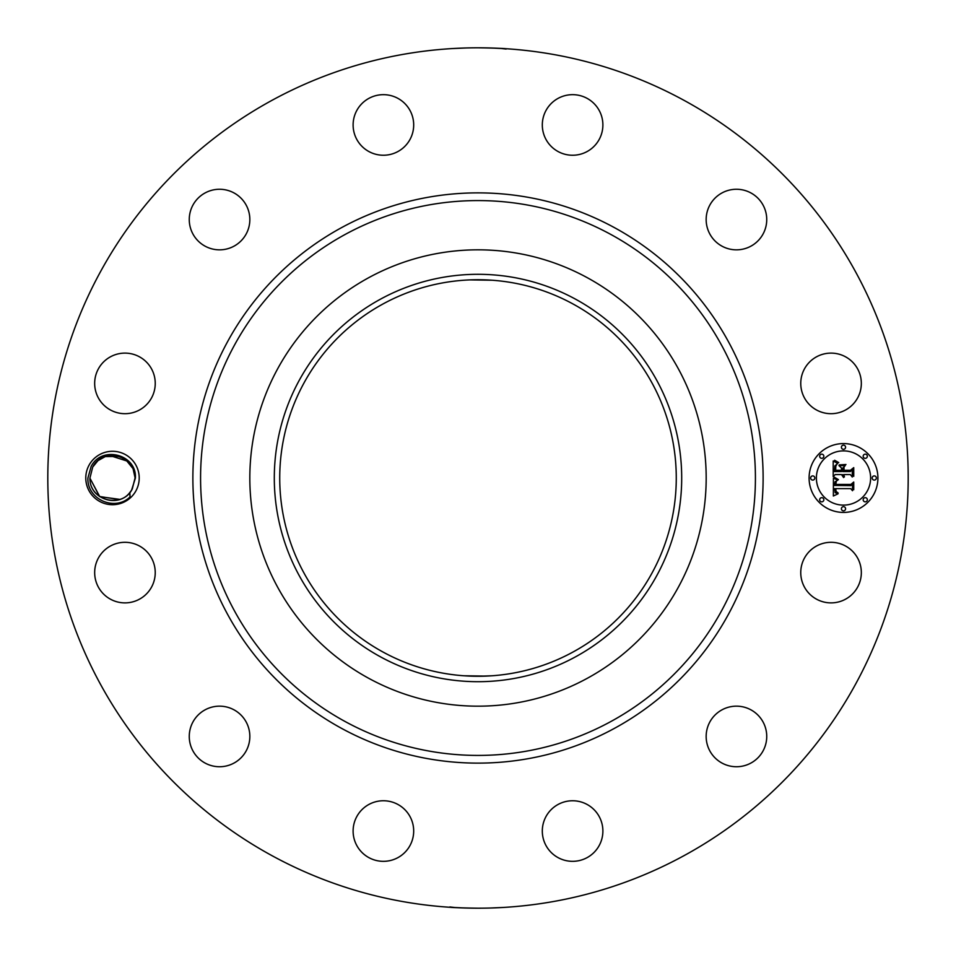 <?xml version="1.0" encoding="UTF-8"?>
<svg xmlns="http://www.w3.org/2000/svg" width="956" height="956" viewBox="0 0 956 956"><rect width="100%" height="100%" fill="white"/><g stroke="black" fill="none" stroke-linecap="round" stroke-linejoin="round"><path stroke-width="1.43" d="M271.755 855.536A430.2 430.2 0 0 1 100.464 271.755A430.2 430.2 0 0 1 684.245 100.464A430.2 430.2 0 0 1 855.536 684.245A430.2 430.2 0 0 1 271.755 855.536M452.965 48.529L466.229 47.955M478 47.8C503.681 48.123 517.053 49.365 491.348 48.003L490.404 47.979M500.155 48.374L506.154 49.055M503.035 907.471L489.771 908.045M478 908.2C452.319 907.877 438.947 906.635 464.652 907.997L465.596 908.021M455.845 907.626L449.846 906.945M89.051 465.19A26.72 26.72 0 0 1 125.308 454.554A26.72 26.72 0 0 1 135.943 490.81A26.72 26.72 0 0 1 99.699 501.446A26.72 26.72 0 0 1 89.051 465.19M804.462 558.077A30.281 30.281 0 0 1 845.558 546.019A30.281 30.281 0 0 1 857.628 587.115A30.281 30.281 0 0 1 816.52 599.173A30.281 30.281 0 0 1 804.462 558.077M752.205 762.314A30.281 30.281 0 0 1 710.583 752.205A30.281 30.281 0 0 1 720.693 710.583A30.281 30.281 0 0 1 762.314 720.693A30.281 30.281 0 0 1 752.205 762.314M573.313 861.32A30.281 30.281 0 0 1 542.315 831.756A30.281 30.281 0 0 1 571.879 800.77A30.281 30.281 0 0 1 602.878 830.334A30.281 30.281 0 0 1 573.313 861.32M368.885 857.628A30.281 30.281 0 0 1 356.827 816.52A30.281 30.281 0 0 1 397.923 804.462A30.281 30.281 0 0 1 409.981 845.558A30.281 30.281 0 0 1 368.885 857.628M193.686 752.205A30.281 30.281 0 0 1 203.795 710.583A30.281 30.281 0 0 1 245.417 720.693A30.281 30.281 0 0 1 235.307 762.314A30.281 30.281 0 0 1 193.686 752.205M94.68 573.313A30.281 30.281 0 0 1 124.244 542.315A30.281 30.281 0 0 1 155.231 571.879A30.281 30.281 0 0 1 125.666 602.878A30.281 30.281 0 0 1 94.68 573.313M98.372 368.885A30.281 30.281 0 0 1 139.48 356.827A30.281 30.281 0 0 1 151.538 397.923A30.281 30.281 0 0 1 110.442 409.981A30.281 30.281 0 0 1 98.372 368.885M203.795 193.686A30.281 30.281 0 0 1 245.417 203.795A30.281 30.281 0 0 1 235.307 245.417A30.281 30.281 0 0 1 193.686 235.307A30.281 30.281 0 0 1 203.795 193.686M382.687 94.68A30.281 30.281 0 0 1 413.685 124.244A30.281 30.281 0 0 1 384.121 155.231A30.281 30.281 0 0 1 353.123 125.666A30.281 30.281 0 0 1 382.687 94.68M587.115 98.372A30.281 30.281 0 0 1 599.173 139.48A30.281 30.281 0 0 1 558.077 151.538A30.281 30.281 0 0 1 546.019 110.442A30.281 30.281 0 0 1 587.115 98.372M762.314 203.795A30.281 30.281 0 0 1 752.205 245.417A30.281 30.281 0 0 1 710.583 235.307A30.281 30.281 0 0 1 720.693 193.686A30.281 30.281 0 0 1 762.314 203.795M861.32 382.687A30.281 30.281 0 0 1 831.756 413.685A30.281 30.281 0 0 1 800.77 384.121A30.281 30.281 0 0 1 830.334 353.123A30.281 30.281 0 0 1 861.32 382.687M843.503 443.584A34.416 34.416 0 0 1 877.919 478A34.416 34.416 0 0 1 843.503 512.416A34.416 34.416 0 0 1 809.087 478A34.416 34.416 0 0 1 843.503 443.584M131.617 490.022L135.382 478.131C137.055 454.459 101.945 445.114 91.178 466.349L87.928 477.94C86.685 499.271 114.863 511.83 130.028 496.941L129.849 492.471A22.585 22.585 0 0 0 131.617 490.022M127.614 461.222L109.904 455.57M104.802 456.765L103.75 457.183M135.394 477.869L135.083 477.857C135.597 454.459 101.922 447.384 92.684 467.173L89.912 478.143C89.47 499.235 118.174 508.317 129.849 492.471M125.798 459.74L133.051 468.643L135.083 477.857C135.597 454.459 101.91 447.384 92.684 467.173L92.684 467.173C101.922 447.384 135.597 454.459 135.083 477.857L133.051 468.643L135.083 477.857C135.597 454.459 101.922 447.384 92.684 467.173C101.922 447.384 135.597 454.459 135.083 477.857L133.063 468.643L135.083 477.857L132.322 488.827C123.085 508.616 89.41 501.541 89.912 478.143L99.532 496.487L119.213 499.57M573.05 303.996A198.274 198.274 0 0 1 652.004 573.05A198.274 198.274 0 0 1 382.95 652.004A198.274 198.274 0 0 1 303.996 382.95A198.274 198.274 0 0 1 573.05 303.996M463.899 675.773L486.066 676.107M492.101 675.773L478 676.274M492.101 280.228L469.934 279.893M587.39 277.754A228.173 228.173 0 0 1 587.39 678.246A228.173 228.173 0 0 1 249.827 478A228.173 228.173 0 0 1 587.39 277.754M843.503 505.115A27.115 27.115 0 0 0 870.617 478A27.115 27.115 0 0 0 843.503 450.885A27.115 27.115 0 0 0 816.388 478A27.115 27.115 0 0 0 843.503 505.115M812.731 480.091A2.091 2.091 0 0 0 814.823 478A2.091 2.091 0 0 0 812.731 475.909A2.091 2.091 0 0 0 810.652 478A2.091 2.091 0 0 0 812.731 480.091M843.503 449.32A2.091 2.091 0 0 0 845.582 447.229A2.091 2.091 0 0 0 843.503 445.149A2.091 2.091 0 0 0 841.411 447.229A2.091 2.091 0 0 0 843.503 449.32M821.742 458.33A2.091 2.091 0 0 0 823.833 456.251A2.091 2.091 0 0 0 821.742 454.16A2.091 2.091 0 0 0 819.662 456.251A2.091 2.091 0 0 0 821.742 458.33M874.262 480.091A2.091 2.091 0 0 0 876.353 478A2.091 2.091 0 0 0 874.262 475.909A2.091 2.091 0 0 0 872.183 478A2.091 2.091 0 0 0 874.262 480.091M865.252 458.33A2.091 2.091 0 0 0 867.343 456.251A2.091 2.091 0 0 0 865.252 454.16A2.091 2.091 0 0 0 863.172 456.251A2.091 2.091 0 0 0 865.252 458.33M843.503 506.68A2.091 2.091 0 0 0 841.411 508.771A2.091 2.091 0 0 0 843.503 510.851A2.091 2.091 0 0 0 845.582 508.771A2.091 2.091 0 0 0 843.503 506.68M821.742 497.67A2.091 2.091 0 0 0 819.662 499.749A2.091 2.091 0 0 0 821.742 501.84A2.091 2.091 0 0 0 823.833 499.749A2.091 2.091 0 0 0 821.742 497.67M865.252 497.67A2.091 2.091 0 0 0 863.172 499.749A2.091 2.091 0 0 0 865.252 501.84A2.091 2.091 0 0 0 867.343 499.749A2.091 2.091 0 0 0 865.252 497.67M105.363 456.574L119.225 456.442L106.283 456.287M380.345 299.24A203.688 203.688 0 0 1 656.76 380.345A203.688 203.688 0 0 1 575.655 656.76A203.688 203.688 0 0 1 299.24 575.655A203.688 203.688 0 0 1 380.345 299.24M833.417 478.108L837.755 480.175L835.03 481.812L834.552 485.445L850.864 485.624L852.501 483.856L852.501 490.727L850.744 488.624L835.771 488.624L836.058 491.42L838.173 493.021L835.926 491.993L835.389 488.791L834.648 488.624L835.197 492.699L838.018 493.822L833.357 496.009L833.417 478.108M834.433 477.247L838.4 479.613L834.433 477.247M836.357 481.298L835.783 484.417L850.9 484.429L853.732 482.039L853.732 489.723L853.326 482.864L851.019 484.883L835.353 484.883L836.357 481.298M833.202 460.995L837.719 463.457L834.851 465.871L834.445 471.571L841.495 471.571L841.495 470.651L835.281 470.651L835.472 466.146L836.811 464.389L835.771 466.373L835.687 470.268L841.495 470.268L841.495 467.998L838.95 465.596L845.247 465.596L842.75 468.129L842.75 471.571L850.338 471.571L852.286 469.647L852.286 477.032L850.338 474.57L843.861 474.57L844.423 476.889L842.75 474.57L843.622 477.558L841.495 474.57L835.138 474.57L833.202 476.602L833.202 460.995M834.612 460.266L838.723 462.561L836.165 461.903L834.612 460.266M845.976 464.497L839.249 464.891L845.976 464.497M844.017 470.268L850.458 470.268L853.732 467.627L853.732 476.339L853.326 468.464L850.637 470.651L843.61 470.651L844.017 467.185L844.017 470.268M92.684 467.173C101.91 447.384 135.597 454.459 135.083 477.857C135.597 454.459 101.922 447.384 92.684 467.173L89.912 478.143C89.41 501.541 123.085 508.616 132.322 488.827C123.085 508.616 89.41 501.541 89.912 478.143C89.41 501.541 123.085 508.616 132.322 488.827C123.085 508.616 89.41 501.541 89.912 478.143C89.41 501.541 123.085 508.616 132.322 488.827C123.085 508.616 89.41 501.541 89.912 478.143C89.41 501.541 123.085 508.616 132.322 488.827C123.085 508.616 89.41 501.541 89.912 478.143C89.41 501.541 123.097 508.604 132.322 488.827C123.085 508.616 89.41 501.541 89.912 478.143L99.771 496.654L119.775 499.379M119.201 456.43L105.387 456.562M125.391 459.454L119.345 456.478M105.184 456.633L98.265 460.469M97.787 460.864L92.804 466.946M341.304 728.221A285.127 285.127 0 0 1 227.779 341.304A285.127 285.127 0 0 1 614.696 227.779A285.127 285.127 0 0 1 728.221 614.696A285.127 285.127 0 0 1 341.304 728.221M611.004 234.543A277.419 277.419 0 0 1 721.457 611.004A277.419 277.419 0 0 1 344.997 721.457A277.419 277.419 0 0 1 234.543 344.997A277.419 277.419 0 0 1 611.004 234.543"/></g></svg>
